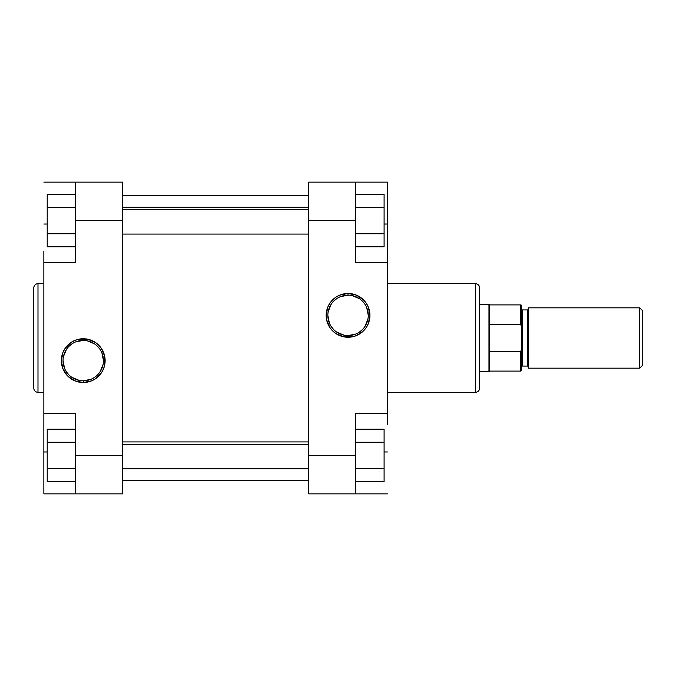 <?xml version="1.0" encoding="UTF-8"?>
<svg xmlns="http://www.w3.org/2000/svg" width="676" height="676" viewBox="0 0 676 676"><rect width="100%" height="100%" fill="white"/><g stroke="black" fill="none" stroke-linecap="round" stroke-linejoin="round"><path stroke-width="1.01" d="M83.241 340.417L83.241 338.744A21.885 21.885 0 0 1 105.126 360.629A21.885 21.885 0 0 1 83.241 382.515L91.615 380.85L95.401 378.822L101.442 372.789L103.462 369.003L104.712 364.896L104.712 356.353L101.442 348.47L98.721 345.149L95.401 342.428L87.517 339.158L78.974 339.158L74.867 340.408L71.081 342.428L65.048 348.47L63.02 352.247L61.355 360.629L63.02 369.003L67.769 376.101L74.867 380.85L83.241 382.515L83.241 380.833A20.212 20.212 0 0 0 103.453 360.629A20.212 20.212 0 0 0 83.241 340.417A20.212 20.212 0 0 0 63.029 360.629A20.212 20.212 0 0 0 83.241 380.833L83.241 382.515A21.885 21.885 0 0 1 61.355 360.629A21.885 21.885 0 0 1 83.241 338.744L83.241 340.417A20.212 20.212 0 0 1 103.453 360.629A20.212 20.212 0 0 1 83.241 380.833A20.212 20.212 0 0 1 63.029 360.629A20.212 20.212 0 0 1 83.241 340.417L75.509 341.955M33.8 287.883L33.8 388.117A4.191 4.191 0 0 0 37.991 392.3L37.991 283.7A4.191 4.191 0 0 0 33.8 287.883A4.191 4.191 0 0 1 37.991 283.7L37.991 392.3L43.855 392.3L37.991 392.3A4.191 4.191 0 0 1 33.8 388.117M43.855 283.7L37.991 283.7L43.855 283.7M75.704 455.32L75.704 493.869L122.626 493.869L122.626 182.131L75.704 182.131L75.704 262.575L75.704 220.68L122.626 220.68L122.626 455.32L75.704 455.32L75.704 413.425L75.704 493.869L122.626 493.869L122.626 455.32L75.704 455.32M33.8 288.128L33.8 387.872M43.855 262.575L75.704 262.575L43.855 262.575L43.855 413.425L43.855 251.286M43.855 419.914L43.855 493.869L75.704 493.869L43.855 493.869L43.855 451.974L47.21 451.974L43.855 451.974L43.855 413.425L75.704 413.425L43.855 413.425M43.855 182.131L122.626 182.131L122.626 220.68L75.704 220.68L75.704 182.131L43.855 182.131M43.855 224.026L47.21 224.026L43.855 224.026M83.241 380.833L90.981 379.295M94.471 377.428L97.53 374.918M100.048 371.851L103.065 364.567M103.453 360.629L101.915 352.889M100.048 349.399L97.53 346.332M94.471 343.822L87.187 340.805M72.011 343.822L68.952 346.332M66.442 349.399L63.417 356.683M63.029 360.629L64.575 368.361M66.442 371.851L68.952 374.918M72.011 377.428L79.303 380.444M47.21 246.808L47.21 194.553L75.704 194.553L47.21 194.553L47.21 207.616L75.704 207.616L47.21 207.616L47.21 233.744L75.704 233.744L47.21 233.744L47.21 246.808L75.704 246.808L47.21 246.808M47.21 481.447L47.21 429.192L75.704 429.192L47.21 429.192L47.21 442.256L75.704 442.256L47.21 442.256L47.21 468.383L75.704 468.383L47.21 468.383L47.21 481.447L75.704 481.447L47.21 481.447M122.626 480.382L308.67 480.382L122.626 480.382M348.055 335.583L348.055 337.256A21.885 21.885 0 0 1 326.17 315.371A21.885 21.885 0 0 1 348.055 293.485L339.682 295.15L335.896 297.178L329.854 303.211L327.835 306.997L326.17 315.371L326.592 319.647L329.854 327.53L332.584 330.851L335.896 333.572L343.788 336.842L352.323 336.842L356.429 335.592L363.536 330.851L366.257 327.53L368.276 323.753L369.941 315.371L368.276 306.997L366.257 303.211L363.536 299.899L356.429 295.15L348.055 293.485L348.055 295.167A20.212 20.212 0 0 0 327.843 315.371A20.212 20.212 0 0 0 348.055 335.583A20.212 20.212 0 0 0 368.268 315.371A20.212 20.212 0 0 0 348.055 295.167L348.055 293.485A21.885 21.885 0 0 1 369.941 315.371A21.885 21.885 0 0 1 348.055 337.256L348.055 335.583A20.212 20.212 0 0 1 327.843 315.371A20.212 20.212 0 0 1 348.055 295.167A20.212 20.212 0 0 1 368.268 315.371A20.212 20.212 0 0 1 348.055 335.583L355.787 334.045M479.622 388.117L479.622 287.883A4.191 4.191 0 0 0 475.431 283.7L475.431 392.3A4.191 4.191 0 0 0 479.622 388.117A4.191 4.191 0 0 1 475.431 392.3L475.431 283.7L387.441 283.7L475.431 283.7A4.191 4.191 0 0 1 479.622 287.883M387.441 392.3L475.431 392.3L387.441 392.3M355.601 220.68L355.601 182.131L308.67 182.131L308.67 493.869L355.601 493.869L355.601 413.425L355.601 455.32L308.67 455.32L308.67 220.68L355.601 220.68L355.601 262.575L355.601 182.131L308.67 182.131L308.67 220.68L355.601 220.68M479.622 387.872L479.622 288.128M387.441 413.425L355.601 413.425L387.441 413.425L387.441 262.575L387.441 424.714M387.441 256.086L387.441 182.131L355.601 182.131L387.441 182.131L387.441 224.026L384.095 224.026L387.441 224.026L387.441 262.575L355.601 262.575L387.441 262.575M387.441 493.869L308.67 493.869L308.67 455.32L355.601 455.32L355.601 493.869L387.441 493.869M387.441 451.974L384.095 451.974L387.441 451.974M348.055 295.167L340.324 296.705M336.825 298.572L333.767 301.082M331.248 304.149L328.232 311.433M327.843 315.371L329.381 323.111M331.248 326.601L333.767 329.668M336.825 332.178L344.109 335.195M359.286 332.178L362.344 329.668M364.863 326.601L367.879 319.317M368.268 315.371L366.73 307.639M364.863 304.149L362.344 301.082M359.286 298.572L352.002 295.556M384.095 429.192L384.095 481.447L355.601 481.447L384.095 481.447L384.095 468.383L355.601 468.383L384.095 468.383L384.095 442.256L355.601 442.256L384.095 442.256L384.095 429.192L355.601 429.192L384.095 429.192M384.095 194.553L384.095 246.808L355.601 246.808L384.095 246.808L384.095 233.744L355.601 233.744L384.095 233.744L384.095 207.616L355.601 207.616L384.095 207.616L384.095 194.553L355.601 194.553L384.095 194.553M639.682 307.834L642.2 310.343L639.682 307.834L528.226 307.834L639.682 307.834L639.682 368.166L528.226 368.166L639.682 368.166L639.682 307.834M642.2 365.657L639.682 368.166L642.2 365.657L642.2 310.343L642.2 365.657M528.226 366.907A0.837 0.837 0 0 0 527.39 366.071L527.39 309.929A0.837 0.837 0 0 0 528.226 309.093A0.837 0.837 0 0 1 527.39 309.929L522.362 309.929L522.362 366.071A0.837 0.837 0 0 0 521.526 366.907A0.837 0.837 0 0 1 522.362 366.071L527.39 366.071L522.362 366.071L522.362 309.929L527.39 309.929L527.39 366.071A0.837 0.837 0 0 1 528.226 366.907M521.526 309.093A0.837 0.837 0 0 0 522.362 309.929A0.837 0.837 0 0 1 521.526 309.093M520.689 371.099L521.526 370.262L521.526 349.433L520.689 351.621L520.689 371.099L489.678 371.099L489.678 351.621L489.678 371.099L520.689 371.099L520.689 351.621L489.678 351.621L489.678 304.901L479.622 304.479L488.959 304.479L488.959 371.521L479.622 371.521L489.678 371.099L488.959 371.521L488.959 304.479L489.678 304.901L489.678 324.379L520.689 324.379L521.526 326.567L521.526 305.738A0.837 0.837 0 0 0 520.689 304.901L520.689 324.379L520.689 304.901A0.837 0.837 0 0 1 521.526 305.738L521.526 349.433L521.526 326.567L520.689 324.379L521.492 325.942L521.162 324.742M528.226 307.834L528.226 368.166L528.226 307.834M521.526 349.433L521.526 370.262L521.526 349.433L520.689 351.621L489.678 351.621L489.678 324.379L520.689 324.379M308.67 444.411L122.626 444.411L308.67 444.411M308.67 209.763L122.626 209.763L308.67 209.763M308.67 195.533L122.626 195.533M308.67 480.467L122.626 480.467M489.678 304.901L520.689 304.901M308.67 468.73L122.626 468.73M308.67 441.918L122.626 441.918M308.67 234.082L122.626 234.082M308.67 207.27L122.626 207.27"/></g></svg>
